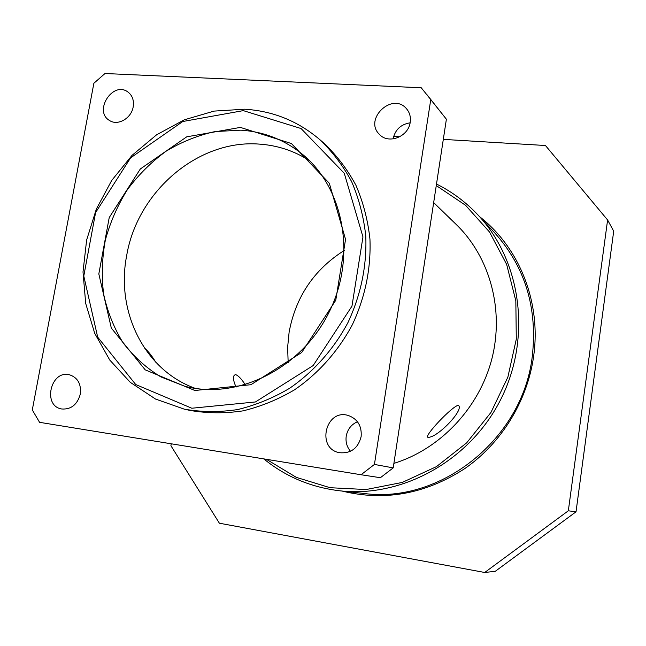 <?xml version="1.0" encoding="UTF-8"?>
<svg xmlns="http://www.w3.org/2000/svg" width="646" height="646" viewBox="0 0 646 646"><rect width="100%" height="100%" fill="white"/><g stroke="black" fill="none" stroke-linecap="round" stroke-linejoin="round"><path stroke-width="0.97" d="M263.802 458.886C285.685 476.724 311.049 487.367 339.893 490.815C402.337 497.969 470.199 460.638 500.973 398.986C531.9 337.422 521.144 260.718 478.016 214.997C465.863 202.077 452.03 191.757 436.502 184.037M478.016 214.997L494.44 232.576C525.15 266.685 537.755 308.069 532.239 356.729C522.461 439.425 440.184 504.074 363.811 493.439L339.893 490.815M144.284 347.798C148.2 351.19 152.004 355.97 155.694 362.131M236.056 387.099C232.762 379.541 232.584 375.399 235.524 374.664L236.048 374.769C238.745 376.037 241.814 379.363 245.254 384.766M458.458 405.462C464.442 409.717 437.172 438.166 427.943 437.318C423.526 436.397 451.853 406.536 458.071 405.373L458.458 405.462M195.399 388.416C144.413 370.255 115.707 311.558 126.64 255.792C137.227 191.781 198.047 139.205 259.288 144.106C277.4 145.326 294.124 150.833 309.466 160.636M436.268 185.572L465.516 205.258L489.49 231.979L506.658 264.416L515.831 300.85L516.291 339.19L507.861 377.151L490.976 412.423L466.67 442.849L436.462 466.63L402.24 482.441L366.088 489.531L330.122 487.714L296.328 477.37L266.443 459.322M433.668 202.61L456.334 224.582C489.781 256.963 504.429 309.66 491.872 358.829C479.243 407.965 440.249 449.14 393.89 463.384M240.893 130.169C263.374 131.631 283.546 139.391 301.399 153.457C343.947 187.082 357.101 256.728 328.814 312.777C300.883 368.995 237.235 400.181 184.821 386.26L160.789 376.86C146.101 367.849 133.504 356.447 122.982 342.655C113.874 327.78 107.422 311.598 103.626 294.1C101.438 276.197 102.011 258.174 105.355 240.046C110.24 222.192 117.588 205.388 127.407 189.633C138.478 174.783 151.358 161.984 166.054 151.237C181.534 141.902 197.862 135.345 215.037 131.566L240.893 130.169M240.393 127.407L186.734 136.823L140.319 168.977L109.222 217.573L98.822 273.928L111.322 328.071L145.205 369.843L194.874 390.499L250.947 384.701L301.682 352.506L335.767 300.253L345.545 239.367L329.307 183.254L291.378 143.525L240.393 127.407M243.292 110.627L301.06 128.53L344.286 173.298L362.963 236.929L351.957 306.164L313.157 365.563L255.42 401.965L191.805 408.232L135.717 384.531L97.683 337.131L83.786 276.036L95.584 212.599L130.565 157.882L182.77 121.513L243.292 110.627M244.519 109.222L214.036 111.104L184.296 119.817L156.574 134.828L132.034 155.371L111.677 180.492L96.327 209.118L86.629 240.037L83.011 271.95L85.708 303.507L94.712 333.328L109.755 360.04L130.306 382.351L155.557 399.058L184.425 409.201C201.762 412.156 219.47 412.285 237.542 409.588C255.541 405.244 272.862 398.17 289.497 388.359C313.601 371.846 333.812 349.131 348.041 322.402C361.001 294.495 366.92 265.7 365.781 236.016C363.674 216.814 358.974 198.71 351.666 181.704C342.994 165.61 332.286 151.511 319.536 139.399C297.677 120.931 272.669 110.878 244.519 109.222M184.425 409.201L190.255 410.468C207.455 413.4 225.018 413.537 242.936 410.872C260.774 406.584 277.941 399.583 294.431 389.869C318.316 373.533 338.326 351.053 352.417 324.591C365.248 296.974 371.095 268.461 369.948 239.06C367.849 220.044 363.173 202.101 355.922 185.249C347.322 169.3 336.695 155.323 324.042 143.307L319.536 139.399M80.314 394.068C77.383 404.582 71.222 409.564 61.838 408.999C42.216 406.205 50.574 369.593 69.574 374.809C77.778 377.611 81.356 384.031 80.314 394.068M357.464 421.733C351.303 424.462 347.556 429.259 346.232 436.131C345.449 441.896 346.878 446.951 350.503 451.279M361.13 436.623C358.086 448.276 350.923 453.645 339.651 452.725C315.862 448.857 325.584 408.135 348.436 415.531C357.714 419.052 361.946 426.085 361.13 436.623M410.105 122.829C400.908 124.315 395.231 129.628 393.091 138.753L393.059 138.93M410.21 122.223C408.571 136.677 388.537 144.551 379.509 134.473C363.286 119.324 392.502 91.482 406.576 108.827C409.709 112.582 410.921 117.047 410.21 122.223M133.189 106.848C131.453 118.331 117.766 126.156 109.529 120.495C93.274 111.265 112.759 80.718 127.795 91.91C132.349 95.35 134.15 100.332 133.189 106.848M430.761 99.589L421.232 87.759L104.991 73.515L93.872 83.269L32.3 409.927L39.568 422.322L361.041 474.745L380.389 477.709L393.204 467.882L374.43 464.434L430.761 99.589L446.386 119.219L393.204 467.882M446.386 119.219L426.901 94.599M361.041 474.745L374.43 464.434M342.122 491.065C384.661 501.498 425.536 494.02 464.74 468.625C501.377 443.221 527.209 401.327 533.572 356.705C541.518 302.433 519.336 247.475 479.542 216.628M568.335 510.792L607.603 219.979L613.7 231.211L576.022 511.81L568.335 510.792L484.718 572.485L219.382 523.212L170.915 445.724L171.247 443.794M443.317 139.383L545.45 145.511L607.603 219.979M399.777 136.766L393.624 136.395M484.718 572.485L495.288 571.298L576.022 511.81M344.318 250.406C314.134 269.519 295.739 296.756 289.125 332.092L287.632 347.314L288.164 362.551"/></g></svg>
